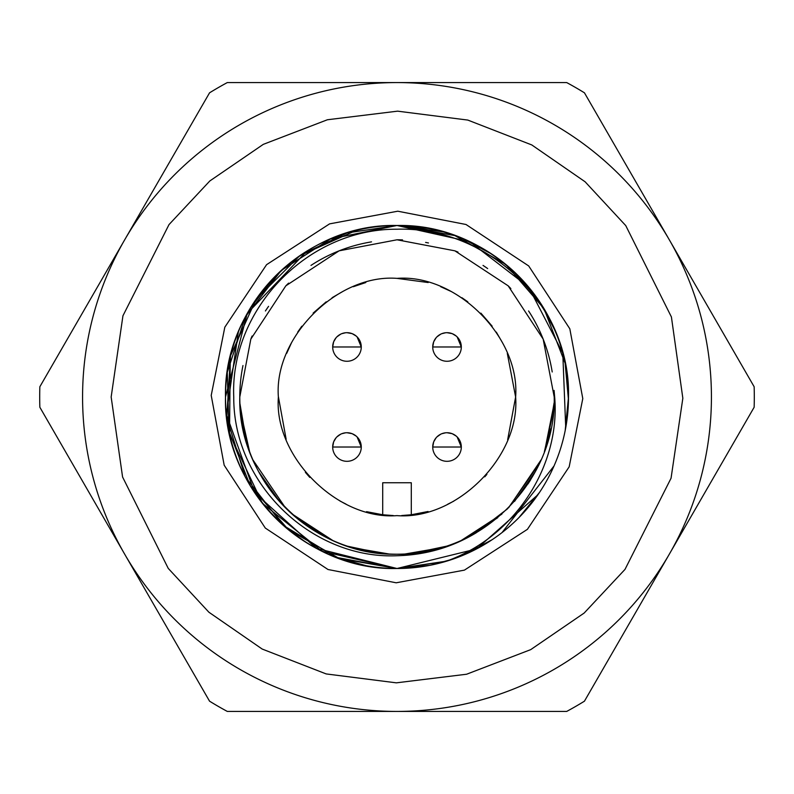 <?xml version="1.0" encoding="UTF-8"?>
<svg xmlns="http://www.w3.org/2000/svg" width="794" height="794" viewBox="0 0 794 794"><rect width="100%" height="100%" fill="white"/><g stroke="black" fill="none" stroke-linecap="round" stroke-linejoin="round"><path stroke-width="1.19" d="M82.576 395.63A314.424 314.424 0 0 1 397 82.576A314.424 314.424 0 0 0 82.576 395.63A314.424 314.424 0 0 0 397 711.424L227.292 711.424A357.3 357.3 0 0 1 209.556 701.181L39.849 407.243A357.3 357.3 0 0 1 39.849 386.757L209.556 92.819A357.3 357.3 0 0 1 227.292 82.576L397 82.576A314.424 314.424 0 0 1 711.424 398.37A314.424 314.424 0 0 1 397 711.424L566.708 711.424A357.3 357.3 0 0 0 584.444 701.181L754.151 407.243A357.3 357.3 0 0 0 754.151 386.757L584.444 92.819A357.3 357.3 0 0 0 566.708 82.576L397 82.576A314.424 314.424 0 0 1 711.424 398.37M537.945 494.712L476.559 548.942L397 568.504A171.504 171.504 0 0 0 561.586 348.784A171.504 171.504 0 0 0 225.506 395.531A171.504 171.504 0 0 0 397 568.504C305.353 570.856 223.144 488.647 225.496 397C223.144 305.353 305.353 223.144 397 225.496L469.691 241.664L528.586 287.001L562.777 353.052L565.725 427.768M211.214 395.412L224.821 327.188L266.576 264.68L329.589 223.868L397.794 211.204L465.999 224.494L528.695 265.94L569.824 328.805L582.786 398.588L569.179 466.812L527.424 529.32L464.411 570.132L396.206 582.796L328.001 569.506L265.305 528.06L224.176 465.195L211.214 395.412M366.173 565.715L335.892 557.249M306.444 542.649L287.974 529.39M398.062 225.496L455.071 235.629M554.033 465.949L502.056 532.556M429.911 565.318L397 568.504L336.18 557.358L283.289 525.38L245.157 476.728L226.747 417.694L230.548 355.702L256.015 299.348L299.785 255.708L356.169 230.429M554.073 390.41L554.659 397C560.564 464.956 515.653 537.131 445.216 561.586L397 568.504L446.704 561.14L397 568.504L316.32 548.346L254.666 492.687L226.379 414.369L238.369 331.803M250.785 307.357L275.756 275.707M330.244 239.024L397 225.496L347.087 232.92L301.462 254.576L347.087 232.92L397 225.496L428.323 228.384M225.506 395.531A171.504 171.504 0 0 0 397 568.504L322.146 551.304L262.387 503.277L229.516 433.901L230.28 356.764M307.01 251.003L247.242 313.412L225.496 397C223.144 488.647 305.353 570.856 397 568.504L339.366 558.529L288.45 529.767L250.14 485.581L228.92 431.082L227.282 372.317L245.465 316.687L281.255 270.446L330.483 238.925M568.484 399.7L565.12 363.116L568.474 399.958M568.276 405.873L567.452 415.996M519.524 517.013L539.513 492.409L518.958 517.579M397.377 225.496L443.509 231.917M492.161 539.682L462.604 555.463M453.652 558.877L431.073 565.09M462.743 238.597L492.171 254.318M540.565 303.179L555.423 331.297M565.159 363.295L568.504 397.02L565.179 430.626M568.415 402.439L567.085 419.034M568.504 397C570.856 305.353 488.647 223.144 397 225.496L454.734 235.51L505.728 264.372L544.039 308.727L565.179 363.374M371.523 241.862A157.212 157.212 0 0 0 310.97 265.414M288.609 283.13A157.212 157.212 0 0 0 285.83 285.83M268.571 306.335A157.212 157.212 0 0 0 265.414 310.97M252.095 336.011A157.212 157.212 0 0 0 250.825 339.127M242.964 365.548A157.212 157.212 0 0 0 476.202 532.804L507.475 508.855M561.576 348.794C540.545 277.553 469.532 226.796 397 229.218C307.209 228.593 229.863 309.898 233.754 397C233.178 484.37 312.32 559.542 397 555.731C425.554 555.036 451.955 547.394 476.192 532.804M397 239.788L454.873 250.825L508.17 285.83L543.175 339.127L554.212 397C556.366 481.005 481.005 556.366 397 554.212C312.995 556.366 237.634 481.005 239.788 397L250.825 339.127L285.83 285.83L339.127 250.825L397 239.788A157.212 157.212 0 0 1 402.538 239.887M401.724 515.534L411.292 514.76L428.075 511.495M447.687 504.25L453.711 501.193M484.737 476.837L486.871 474.425M507.664 439.717L515.624 397L507.297 353.34M502.413 342.601L496.29 332.091M492.171 326.195L480.876 313.124M467.795 301.819L461.909 297.71M451.399 291.587L440.66 286.703M428.184 282.535L397 278.376C456.481 273.682 520.318 337.5 515.624 397C520.318 456.49 456.5 520.318 397 515.624C337.519 520.318 273.682 456.5 278.376 397C273.682 337.51 337.5 273.682 397 278.376M357.082 336.874L361.27 346.978A14.292 14.292 0 0 1 346.978 361.27A14.292 14.292 0 0 1 332.686 346.978L333.619 341.906M333.688 341.718L336.11 337.698M336.874 336.874L340.745 334.115M341.718 333.688L345.539 332.755M357.082 436.918L361.27 447.022A14.292 14.292 0 0 1 346.978 461.314A14.292 14.292 0 0 1 332.686 447.022L333.619 441.95M333.688 441.762L336.11 437.742M336.874 436.918L340.745 434.159M341.718 433.732L345.539 432.799M457.126 436.918L461.314 447.022A14.292 14.292 0 0 1 447.022 461.314A14.292 14.292 0 0 1 432.73 447.022L433.663 441.95M433.732 441.762L436.154 437.742M436.918 436.918L440.789 434.159M441.762 433.732L445.583 432.799M457.126 336.874L461.314 346.978A14.292 14.292 0 0 1 447.022 361.27A14.292 14.292 0 0 1 432.73 346.978L433.663 341.906M433.732 341.718L436.154 337.698M436.918 336.874L440.789 334.115M441.762 333.688L445.583 332.755M268.223 306.831L265.742 310.474M239.927 403.56L246.626 442.853M252.909 459.885L285.304 507.634M291.686 513.728L332.805 540.506M352.02 547.632L389.07 554.014M412.106 553.478L446.615 546.173M468.52 536.992L497.709 517.718M514.562 501.381L535.345 471.656M544.386 451.707L553.577 411.084M240.413 410.935L249.634 451.766M258.655 471.666L279.478 501.421M296.331 517.748L325.53 537.022M347.444 546.193L381.934 553.487M405 554.004L441.98 547.632M461.254 540.476L501.877 514.115M508.736 507.584L541.101 459.855M547.423 442.675L554.103 402.816M552.207 371.969A157.212 157.212 0 0 0 528.586 310.97M510.87 288.609A157.212 157.212 0 0 0 508.17 285.83M487.665 268.571A157.212 157.212 0 0 0 483.03 265.414M457.989 252.095A157.212 157.212 0 0 0 454.873 250.825M428.452 242.964A157.212 157.212 0 0 0 425.604 242.408M239.987 404.91L240.254 409.039M272.243 492.667L275.806 497.133M315.853 531.643L321.481 534.888M349.241 546.788L365.925 551.096M443.161 547.284L446.992 546.054M527.97 483.943L530.72 479.655M549.319 435.906L550.947 428.869M553.616 410.687L553.795 408.414M532.714 317.65L530.849 314.533M262.03 477.611L267.985 486.821M301.412 521.807L309.203 527.414M424.959 551.701L436.908 549.051M508.309 508.021L539.523 463.359M544.734 450.744L554.053 404.017M365.816 282.535L353.34 286.703M342.601 291.587L332.091 297.71M326.205 301.819L313.124 313.124M301.809 326.215L297.71 332.091M291.587 342.601L286.703 353.34M278.376 396.672L286.138 439.211M305.372 472.341L309.789 477.412M340.031 501.044L345.995 504.101M366.54 511.664L382.708 514.76L393.268 515.564M346.978 332.686A14.292 14.292 0 0 1 361.27 346.978L332.686 346.978A14.292 14.292 0 0 1 346.978 332.686A14.292 14.292 0 0 1 361.27 346.978A14.292 14.292 0 0 1 346.978 361.27A14.292 14.292 0 0 1 332.686 346.978A14.292 14.292 0 0 1 346.978 332.686L352.05 333.619M352.238 333.688L356.258 336.11M346.978 432.73A14.292 14.292 0 0 1 361.27 447.022L332.686 447.022A14.292 14.292 0 0 1 346.978 432.73A14.292 14.292 0 0 1 361.27 447.022A14.292 14.292 0 0 1 346.978 461.314A14.292 14.292 0 0 1 332.686 447.022A14.292 14.292 0 0 1 346.978 432.73L352.05 433.663M352.238 433.732L356.258 436.154M447.022 432.73A14.292 14.292 0 0 1 461.314 447.022L432.73 447.022A14.292 14.292 0 0 1 447.022 432.73A14.292 14.292 0 0 1 461.314 447.022A14.292 14.292 0 0 1 447.022 461.314A14.292 14.292 0 0 1 432.73 447.022A14.292 14.292 0 0 1 447.022 432.73L452.094 433.663M452.282 433.732L456.302 436.154M447.022 332.686A14.292 14.292 0 0 1 461.314 346.978L432.73 346.978A14.292 14.292 0 0 1 447.022 332.686A14.292 14.292 0 0 1 461.314 346.978A14.292 14.292 0 0 1 447.022 361.27A14.292 14.292 0 0 1 432.73 346.978A14.292 14.292 0 0 1 447.022 332.686L452.094 333.619M452.282 333.688L456.302 336.11M382.708 514.76L382.708 482.752L411.292 482.752L411.292 514.76M111.16 397L122.941 315.794L169.003 224.603L209.824 180.963L263.3 144.359L327.396 119.765L397.625 111.16L467.815 120.073L531.801 144.945L585.109 181.786L625.751 225.595L671.416 316.985L682.84 398.251L671.059 478.206L624.997 569.397L584.176 613.037L530.7 649.641L466.604 674.235L396.375 682.84L326.185 673.927L262.199 649.055L208.891 612.214L168.249 568.405L122.584 477.015L111.16 397M397 568.504A171.504 171.504 0 0 0 445.216 561.586"/></g></svg>

